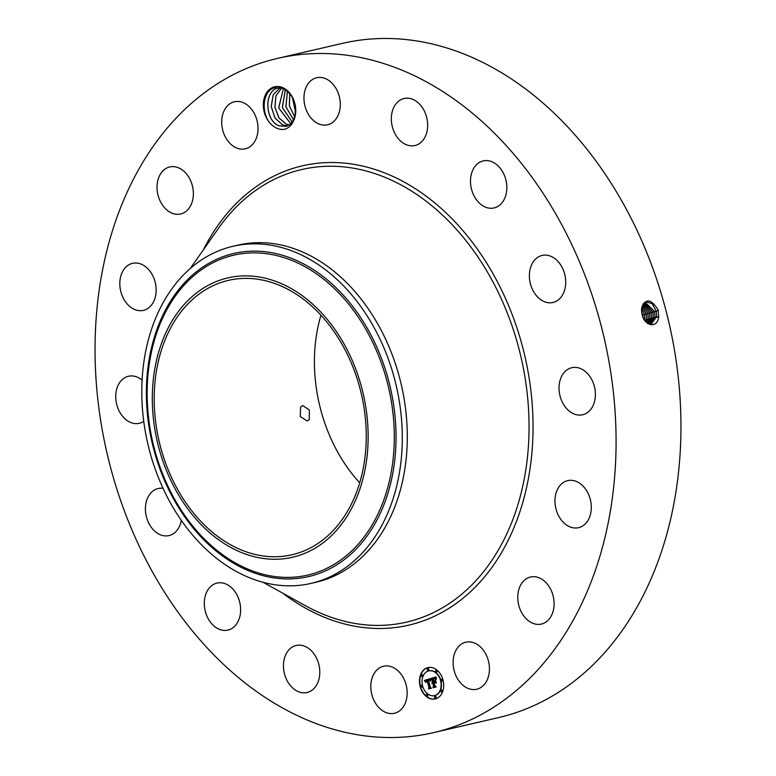 <?xml version="1.0" encoding="UTF-8"?>
<svg xmlns="http://www.w3.org/2000/svg" width="776" height="776" viewBox="0 0 776 776"><rect width="100%" height="100%" fill="white"/><g stroke="black" fill="none" stroke-linecap="round" stroke-linejoin="round"><path stroke-width="1.16" d="M309.275 419.506L309.381 410.048L302.718 405.538L300.593 407.031L300.264 416.547L307.228 420.98L309.275 419.506M359.715 482.808A140.825 103.829 77 0 1 315.667 340.81A140.825 103.829 77 0 1 320.944 315.25M364.992 457.248A140.825 103.829 77 0 1 291.97 554.772A140.825 103.829 77 0 1 155.452 377.893A140.825 103.829 77 0 1 228.474 280.369A140.825 103.829 77 0 1 364.992 457.248M331.779 325.115A143.366 105.701 77 0 1 341.023 524.945A143.366 105.701 77 0 1 188.665 510.026A143.366 105.701 77 0 1 179.421 310.196A143.366 105.701 77 0 1 331.779 325.115M143.327 366.078A173.019 127.565 77 0 1 233.033 246.273A173.019 127.565 77 0 1 358.396 303.261A173.019 127.565 77 0 1 400.755 463.592A173.019 127.565 77 0 1 311.05 583.397A173.019 127.565 77 0 1 185.687 526.409A173.019 127.565 77 0 1 143.327 366.078M233.033 246.273L238.038 245.109A173.019 127.565 77 0 1 405.761 462.428A173.019 127.565 77 0 1 316.055 582.242L311.05 583.397M277.546 58.384L342.42 43.369A346.038 255.12 77 0 1 677.865 477.997A346.038 255.12 77 0 1 498.454 717.616L433.58 732.631A346.038 255.12 77 0 1 98.135 298.003A346.038 255.12 77 0 1 277.546 58.384A346.038 255.12 77 0 1 612.991 493.012A346.038 255.12 77 0 1 433.58 732.631M273.627 126.352C277.381 129.088 281.232 130.009 285.18 129.136C288.992 127.749 291.844 124.858 293.726 120.493L294.492 117.089A19.613 14.463 77 0 0 294.89 115.711C296.781 103.033 292.717 93.906 282.677 88.299L275.005 87.737C261.444 89.968 260.29 117.787 273.627 126.352A21.544 15.889 77 0 1 263.869 99.483A21.544 15.889 77 0 1 282.018 87.339A21.544 15.889 77 0 1 293.726 120.493M391.783 666.885A24.143 17.8 77 0 1 407.119 691.183A24.143 17.8 77 0 1 394.431 713.27A24.143 17.8 77 0 1 386.205 712.62A24.143 17.8 77 0 1 370.87 688.322A24.143 17.8 77 0 1 383.548 666.235A24.143 17.8 77 0 1 391.783 666.885M292.174 687.517A24.143 17.8 77 0 1 283.579 662.937A24.143 17.8 77 0 1 296.18 645.467A24.143 17.8 77 0 1 311.069 650.463A24.143 17.8 77 0 1 319.663 675.042A24.143 17.8 77 0 1 307.063 692.512A24.143 17.8 77 0 1 292.174 687.517M207.793 617.958A24.143 17.8 77 0 1 217.028 583.077A24.143 17.8 77 0 1 237.136 595.231A24.143 17.8 77 0 1 227.911 630.112A24.143 17.8 77 0 1 207.793 617.958M181.312 520.356A24.143 17.8 77 0 1 169.013 535.585A24.143 17.8 77 0 1 145.917 514.527A24.143 17.8 77 0 1 158.129 488.54A24.143 17.8 77 0 1 163.047 488.337M143.744 421.407A24.143 17.8 77 0 1 139.35 423.308A24.143 17.8 77 0 1 115.944 392.976A24.143 17.8 77 0 1 128.467 376.263A24.143 17.8 77 0 1 142.105 380.124M122.462 271.813A24.143 17.8 77 0 1 132.541 263.336A24.143 17.8 77 0 1 152.3 274.811A24.143 17.8 77 0 1 153.512 301.893A24.143 17.8 77 0 1 143.434 310.371A24.143 17.8 77 0 1 123.675 298.896A24.143 17.8 77 0 1 122.462 271.813M164.464 169.488A24.143 17.8 77 0 1 169.75 166.947A24.143 17.8 77 0 1 191.41 182.68A24.143 17.8 77 0 1 185.92 211.45A24.143 17.8 77 0 1 180.633 213.992A24.143 17.8 77 0 1 158.973 198.258A24.143 17.8 77 0 1 164.464 169.488M235.555 101.559A24.143 17.8 77 0 1 257.36 122.055A24.143 17.8 77 0 1 245.303 148.817A24.143 17.8 77 0 1 244.149 149.031A24.143 17.8 77 0 1 222.343 128.535A24.143 17.8 77 0 1 234.41 101.772A24.143 17.8 77 0 1 235.555 101.559M324.921 78.395A24.143 17.8 77 0 1 340.257 102.694A24.143 17.8 77 0 1 327.579 124.781A24.143 17.8 77 0 1 319.343 124.131A24.143 17.8 77 0 1 304.008 99.832A24.143 17.8 77 0 1 316.695 77.736A24.143 17.8 77 0 1 324.921 78.395M418.953 103.499A24.143 17.8 77 0 1 427.547 128.069A24.143 17.8 77 0 1 414.947 145.539A24.143 17.8 77 0 1 400.057 140.543A24.143 17.8 77 0 1 391.463 115.973A24.143 17.8 77 0 1 404.063 98.503A24.143 17.8 77 0 1 418.953 103.499M503.333 173.058A24.143 17.8 77 0 1 494.099 207.939A24.143 17.8 77 0 1 473.99 195.785A24.143 17.8 77 0 1 483.215 160.904A24.143 17.8 77 0 1 503.333 173.058M565.209 276.489A24.143 17.8 77 0 1 552.997 302.475A24.143 17.8 77 0 1 529.892 281.416A24.143 17.8 77 0 1 542.114 255.43A24.143 17.8 77 0 1 565.209 276.489M595.182 398.03A24.143 17.8 77 0 1 582.66 414.753A24.143 17.8 77 0 1 559.253 384.43A24.143 17.8 77 0 1 571.776 367.708A24.143 17.8 77 0 1 595.182 398.03M588.664 519.192A24.143 17.8 77 0 1 578.586 527.68A24.143 17.8 77 0 1 558.827 516.205A24.143 17.8 77 0 1 557.614 489.123A24.143 17.8 77 0 1 567.692 480.635A24.143 17.8 77 0 1 587.451 492.12A24.143 17.8 77 0 1 588.664 519.192M546.663 621.528A24.143 17.8 77 0 1 541.376 624.069A24.143 17.8 77 0 1 519.716 608.335A24.143 17.8 77 0 1 525.207 579.565A24.143 17.8 77 0 1 530.493 577.024A24.143 17.8 77 0 1 552.153 592.757A24.143 17.8 77 0 1 546.663 621.528M475.572 689.447A24.143 17.8 77 0 1 453.756 668.96A24.143 17.8 77 0 1 465.823 642.198A24.143 17.8 77 0 1 466.968 641.985A24.143 17.8 77 0 1 488.783 662.481A24.143 17.8 77 0 1 476.716 689.243A24.143 17.8 77 0 1 475.572 689.447M442.989 679.931A16.092 11.863 77 0 1 435.22 698.943A16.092 11.863 77 0 1 420.194 686.595A16.092 11.863 77 0 1 427.964 667.583A16.092 11.863 77 0 1 442.989 679.931M641.742 312.534L642.111 314.319C644.07 326.085 657.621 328.985 658.649 316.87L658.271 310.584L656.321 311.079L652.034 303.532L645.865 301.825L641.548 308.858L641.742 312.534L641.548 308.858M658.271 310.584L658.029 309.624C650.676 298.382 645.176 298.1 641.51 308.79M428.119 667.544A16.092 11.863 -103 0 0 420.514 686.517A16.092 11.863 -103 0 0 435.375 698.904M643.285 317.801L641.597 311.467M643.352 317.956L641.577 311.312M286.257 126.313L279.341 125.848C265.227 121.531 263.365 90.899 278.157 87.95L278.662 87.814M285.723 126.449L286.363 126.284C290.263 124.975 292.969 121.91 294.492 117.089M286.363 126.284L279.292 125.867C265.266 121.57 263.297 91.151 277.954 87.998L280.165 87.572M434.608 695.577A12.678 9.351 -103 0 0 434.773 695.548A12.678 9.351 -103 0 0 440.894 680.571A12.678 9.351 -103 0 0 429.05 670.833A12.678 9.351 -103 0 0 428.895 670.871M428.294 670.251A0.98 0.718 -103 0 0 428.012 668.34A0.98 0.718 -103 0 0 427.867 668.398M442.155 681.173A0.98 0.718 -103 0 0 441.884 679.262A0.98 0.718 -103 0 0 441.728 679.33M436.568 672.22A0.98 0.718 -103 0 0 436.296 670.299A0.98 0.718 -103 0 0 436.141 670.367M435.637 698.06A0.98 0.718 -103 0 0 435.365 696.15A0.98 0.718 -103 0 0 435.21 696.208M441.767 691.882A0.98 0.718 -103 0 0 441.495 689.971A0.98 0.718 -103 0 0 441.34 690.029M421.775 687.129A0.98 0.718 -103 0 0 421.504 685.218A0.98 0.718 -103 0 0 421.349 685.276M422.163 676.429A0.98 0.718 -103 0 0 421.882 674.509A0.98 0.718 -103 0 0 421.737 674.577M427.353 696.091A0.98 0.718 -103 0 0 427.081 694.18A0.98 0.718 -103 0 0 426.926 694.239M644.769 320.43L644.555 314.503L641.587 308.431M648.106 323.728L651.403 323.873L656.661 316.589L656.283 311.089L652.015 303.552L645.845 301.835M651.384 323.883L656.622 316.608L656.321 311.079M422.61 685.887A12.678 9.351 -103 0 0 434.453 695.616A12.678 9.351 -103 0 0 440.574 680.639A12.678 9.351 -103 0 0 428.73 670.91A12.678 9.351 -103 0 0 422.61 685.887M427.227 669.562A0.98 0.718 -103 0 0 428.604 669.154A0.98 0.718 -103 0 0 427.227 669.562M441.088 680.494A0.98 0.718 -103 0 0 442.475 680.086A0.98 0.718 -103 0 0 441.088 680.494M435.511 671.531A0.98 0.718 -103 0 0 436.888 671.124A0.98 0.718 -103 0 0 435.511 671.531M434.579 697.372A0.98 0.718 -103 0 0 435.957 696.964A0.98 0.718 -103 0 0 434.579 697.372M440.7 691.193A0.98 0.718 -103 0 0 442.087 690.785A0.98 0.718 -103 0 0 440.7 691.193M422.095 686.042A0.98 0.718 -103 0 0 420.708 686.44A0.98 0.718 -103 0 0 422.095 686.042M422.483 675.333A0.98 0.718 -103 0 0 421.096 675.741A0.98 0.718 -103 0 0 422.483 675.333M427.673 694.995A0.98 0.718 -103 0 0 426.296 695.403A0.98 0.718 -103 0 0 427.673 694.995M644.798 320.469L644.594 314.484L641.597 308.373M650.569 324.019L654.983 317.045L654.643 311.564L645.079 302.165M287.45 125.877L282.823 125.043L274.995 118.097L271.202 106.554L273.191 94.75L280.311 87.601L273.22 94.769L271.241 106.564L275.043 118.097L282.871 125.033L287.469 125.867M430.35 678.719L430.185 680.882L429.322 679.805L428.061 679.941L429.943 687.332L430.728 687.895L428.449 688.564L428.934 687.565L427.149 680.804L426.17 681.318L426.005 682.463L426.053 681.192L427.013 680.29L425.781 680.853L425.694 682.317L424.414 680.426L430.35 678.719M430.758 679.097L430.593 681.144L430.758 679.097M429.652 680.358L428.546 680.397L430.35 687.235L431.475 688.283L428.769 688.875L431.155 688.176L430.214 687.332L428.342 680.251L429.7 680.339M435.996 676.963L435.714 679.242L434.667 678.205L432.639 678.554L433.483 681.735L433.047 678.835L435.21 678.806L433.221 678.981L433.91 681.609L435.152 680.009L435.908 682.861L434.773 681.968L433.629 682.308L434.541 685.732L435.414 686.43L432.959 687.138L433.541 686.023L432.765 683.103L432.067 683.578L432.639 682.599L431.757 683.278L432.484 682.026L431.728 679.155L430.825 678.476L435.996 676.963M436.403 677.535L436.131 679.611L436.403 677.535M436.355 683.074L435.423 680.077L436.355 683.074M434.211 682.754L434.977 685.664L436.248 686.886L433.367 687.73L435.918 686.779L434.88 685.78L434.036 682.608L435.229 682.453L434.211 682.754M644.914 319.76L646.951 320.139M650.54 324.019L654.944 317.054L654.605 311.574L645.069 302.174M424.414 680.426L430.36 678.631M426.751 680.717L427.372 680.571M427.149 680.804L428.934 687.565M428.779 688.467L429.254 687.487M428.769 688.875L431.33 688.147M430.825 678.476L435.986 676.982M431.728 679.155L431.146 678.399M432.484 682.026L432.048 679.087M432.765 683.103L433.541 686.023M433.289 687.051L433.862 685.945M434.773 681.968L435.802 682.453M434.667 681.386L435.278 680.474M433.91 681.609L434.977 681.318M433.047 678.835L433.629 678.67M434.036 682.608L435.064 682.327M435.918 686.779L433.192 687.585M645.962 321.914L646.592 319.305L646.262 313.999L641.946 306.549L646.233 314.008L646.553 319.314L645.933 321.885M289.118 124.955L286.402 124.218L278.972 117.884L274.946 107.292L275.946 95.894L281.717 87.96M289.099 124.975L286.354 124.228L278.923 117.894L274.908 107.282L275.907 95.884L281.698 87.96M649.687 324.029L653.305 317.5L652.965 312.049L644.342 302.659M649.667 324.029L653.266 317.51L652.936 312.068L644.322 302.679M646.951 322.874L648.232 318.868L647.902 313.523L642.421 305.23L647.941 313.514L648.27 318.849L646.971 322.894M290.67 123.694L278.671 107.874L283.424 88.619L278.72 107.883L290.69 123.675M648.765 323.902L651.627 317.947L651.297 312.534L643.653 303.309L651.258 312.553L651.588 317.956L648.746 323.902M647.834 323.553L649.91 318.412L649.58 313.038L642.994 304.173M647.853 323.573L649.948 318.402L649.619 313.019L643.013 304.144M649.948 318.402L651.986 318.781M285.374 89.686L282.367 107.592L292.154 121.968M285.345 89.677L282.309 107.544L292.135 121.987M287.44 91.238L285.849 106.778L293.474 119.737M287.469 91.258L285.898 106.768L293.483 119.698M289.758 93.605L289.419 105.924L294.637 116.613M289.729 93.566L289.351 105.827L294.628 116.662M292.416 97.553L295.51 111.967M292.377 97.475L295.501 112.054M188.791 521.006A164.172 121.037 77 0 1 178.199 292.183A164.172 121.037 77 0 1 352.663 309.265A164.172 121.037 77 0 1 363.255 538.088A164.172 121.037 77 0 1 188.791 521.006M353.972 308.091A165.821 122.259 -103 0 0 177.743 290.835A165.821 122.259 -103 0 0 188.442 521.967A165.821 122.259 -103 0 0 364.671 539.223A165.821 122.259 -103 0 0 353.972 308.091M190.362 268.399L218.366 228.464A232.305 171.273 77 0 1 425.132 200.46A232.305 171.273 77 0 1 526.991 461.284A232.305 171.273 77 0 1 305.705 605.843L262.996 582.262M203.302 249.95A235.749 173.814 77 0 1 415.887 189.053A235.749 173.814 77 0 1 530.949 461.933A235.749 173.814 77 0 1 282.726 593.155M642.897 315.037L642.334 315.182M644.875 314.474L642.945 314.959M658.698 316.977L656.661 316.589M656.603 311.069L654.643 311.564M657.02 317.423L654.983 317.045M646.553 313.989L644.594 314.484M648.629 319.683L646.592 319.305M654.934 311.554L652.965 312.049M655.342 317.879L653.305 317.491M648.232 313.494L646.262 313.999M650.307 319.237L648.27 318.849M653.256 312.039L651.297 312.534M653.664 318.335L651.627 317.947M649.9 313.009L647.941 313.514M651.578 312.524L649.619 313.019"/></g></svg>

